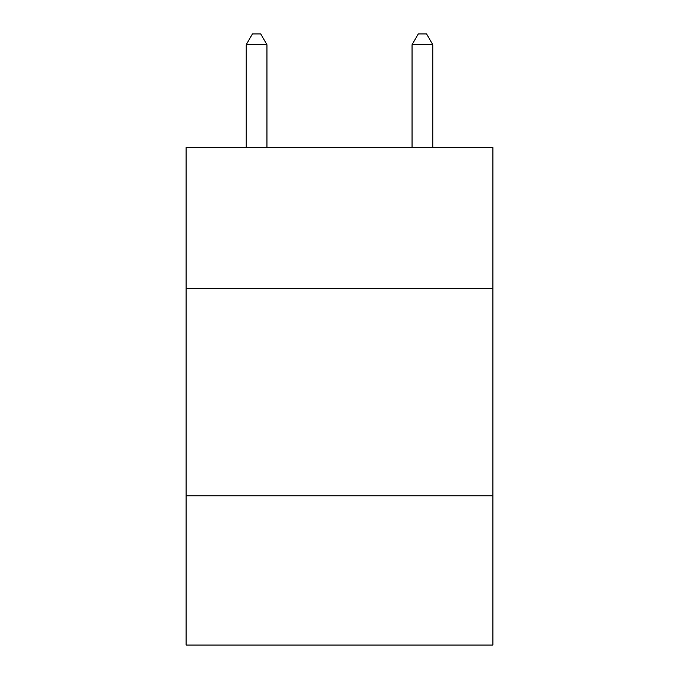 <?xml version="1.0" encoding="UTF-8"?>
<svg xmlns="http://www.w3.org/2000/svg" width="679" height="679" viewBox="0 0 679 679"><rect width="100%" height="100%" fill="white"/><g stroke="black" fill="none" stroke-linecap="round" stroke-linejoin="round"><path stroke-width="1.02" d="M492.895 288.507L492.895 147.547L186.105 147.547L186.105 288.507L492.895 288.507L492.895 645.05L186.105 645.05L186.105 288.507M492.895 495.797L186.105 495.797M266.949 147.547L266.949 44.729L246.214 44.729L246.214 147.547M246.214 44.729L252.435 33.95L260.728 33.95L266.949 44.729M432.786 147.547L432.786 44.729L412.051 44.729L412.051 147.547M412.051 44.729L418.272 33.95L426.565 33.95L432.786 44.729"/></g></svg>
